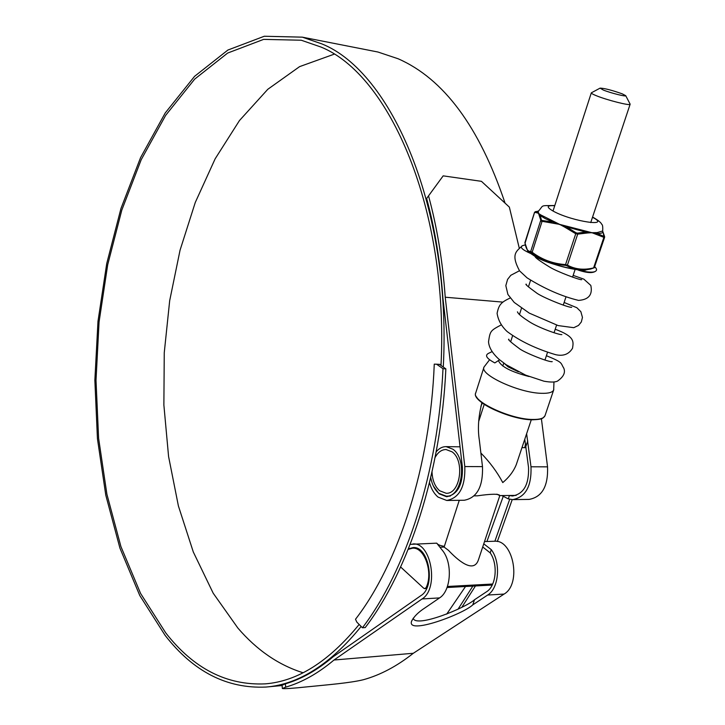 <?xml version="1.0" encoding="UTF-8"?>
<svg xmlns="http://www.w3.org/2000/svg" width="725" height="725" viewBox="0 0 725 725"><rect width="100%" height="100%" fill="white"/><g stroke="black" fill="none" stroke-linecap="round" stroke-linejoin="round"><path stroke-width="1.09" d="M525.525 443.646L524.791 447.66M512.213 499.616L497.332 541.53M475.455 585.963L461.97 607.097M522.399 446.337L522.163 447.633M509.693 499.289L494.876 541.24M472.845 586.099L458.127 609.036M436.586 364.204L434.257 364.14C430.342 465.858 398.632 563.488 355.504 619.25L356.836 622.113L362.437 627.778C406.045 570.602 438.29 472.02 442.993 368.717L436.586 364.204L439.45 364.358L445.857 368.862C441.163 472.02 408.9 570.466 365.237 627.578L362.437 627.778M441.054 364.439L439.45 364.358M486.91 541.493L503.213 496.444M445.857 368.862L442.993 368.717M603.363 90.063C610.668 93.027 626.527 96.996 625.72 95.673L622.231 93.833C611.791 90.154 604.405 88.251 600.073 88.133L603.363 90.063M630.043 103.965L630.116 104.282C630.143 105.968 606.907 100.086 596.322 95.709C592.805 94.286 591.138 93.326 591.31 92.845L600.073 88.133M459.269 500.304L444.117 547.076L448.44 550.311C456.832 559.238 473.824 574.78 478.573 559.419L499.86 495.483C498.528 493.743 491.061 493.852 477.44 495.818L474.213 495.855M408.202 549.369L412.561 548.182C424.478 546.94 433.487 572.587 426.119 587.64L427.034 587.585M426.554 588.637L423.826 588.328L400.635 567.004M424.814 588.736L426.119 587.64M441.008 365.454C448.902 209.643 389.805 74.829 320.976 47.043L301.256 40.228L263.646 39.377L227.659 53.052L194.672 79.125L165.644 115.375L141.221 159.672L121.827 210.032L107.717 264.67L99.071 321.936L96.008 380.299L98.6 438.244L106.901 494.233L120.93 546.587L140.614 593.494L165.753 632.907C193.566 668.577 226.735 685.569 265.25 683.865C297.594 681.319 328.896 661.517 359.147 624.461M334.053 54.221L299.597 66.627L267.797 89.293L239.458 120.558L215.153 158.802L195.261 202.493L180.045 250.234L169.677 300.703L164.258 352.694L163.877 405.03L168.581 456.523L178.395 505.941L193.303 551.988L213.195 593.204L237.863 628.04C256.877 650.171 278.608 665.07 303.05 672.755M501.782 495.556L508.307 498.891L512.611 499.625C525.553 497.232 531.679 486.285 530.99 466.782L526.622 433.713M502.579 302.089L445.222 297.223L464.807 466.556C465.423 486.702 459.396 498.012 446.736 500.468L438.036 497.087C434.139 493.77 431.293 488.967 429.508 482.669M541.403 418.742L547.547 466.846C548.254 486.185 542.11 497.042 529.105 499.407L512.956 499.616M509.086 495.483L512.475 496.009C523.776 493.933 529.123 484.4 528.525 467.389L524.782 439.214M426.644 198.451L443.174 175.858L426.644 198.451C434.964 229.308 440.383 262.504 442.893 298.038L462.396 467.181C462.931 484.753 457.674 494.604 446.618 496.734L439.087 493.807L433.351 486.013M504.999 202.937C479.352 126.83 443.745 78.78 398.188 58.788L377.915 52.01L371.282 50.714M443.283 367.049C451.702 208.863 391.645 71.739 321.809 43.881L302.325 37.156L264.29 36.25L227.913 50.034L194.572 76.343L165.246 112.937L140.568 157.642L120.975 208.456L106.729 263.574L97.984 321.347L94.857 380.226L97.44 438.697L105.796 495.211L119.915 548.082L139.753 595.479L165.101 635.345C193.258 671.586 226.889 688.822 265.975 687.055C298.763 684.427 330.491 664.236 361.141 626.472M446.691 614.12L465.522 586.507M413.15 618.28C416.059 628.276 465.622 607.84 474.494 599.756L486.575 591.745C496.181 586.018 498.229 564.277 490.209 552.885L482.714 546.967M408.402 548.879L412.987 547.602C429.019 545.762 436.042 586.525 421.026 595.542L333.047 656.841C317.323 670.127 301.428 679.126 285.369 683.838L285.686 687.146L282.378 688.523C284.753 688.904 292.809 688.36 306.566 686.901L310.998 686.475C326.023 684.926 350.148 683.004 363.307 679.742C380.19 675.102 396.865 666.284 413.322 653.27L333.989 660.022C318.048 673.416 301.953 682.461 285.686 687.146M482.361 403.037L480.874 406.335M481.509 404.097L481.944 402.756C478.4 416.422 477.539 428.865 479.343 440.093L482.487 466.619C483.113 486.593 477.059 497.803 464.326 500.241L447.08 500.468M410.187 544.357L436.722 543.161L443.247 551.453C452.826 564.558 450.714 591.111 439.567 597.908L424.941 607.912C418.334 612.154 413.875 616.622 411.546 621.334C406.716 635.245 463.184 614.111 472.791 604.858L487.653 595.044C498.972 588.383 501.057 562.446 491.287 549.659L483.756 543.841M444.343 546.369C440.256 545.626 437.864 544.711 437.175 543.596M494.16 541.258L494.423 541.249C513.345 539.192 521.81 584.105 504.083 594.065L413.322 653.27M412.897 543.958C431.266 541.856 439.323 588.655 422.068 598.95L333.989 660.022M282.378 688.523L282.07 685.243L285.369 683.838M519.254 248.095L509.349 207.105L481.445 181.332L443.174 175.858M428.683 196.43C437.148 227.641 442.658 261.236 445.222 297.223M480.874 453.016C489.819 462.124 497.123 471.984 502.778 482.587C509.14 477.231 513.653 471.214 516.318 464.535L516.599 463.692M504.528 363.624L508.107 366.868L518.42 371.807M435.082 457.502C437.936 452.237 441.588 449.582 446.056 449.536L452.028 451.811C465.151 460.692 460.239 494.504 446.074 493.245L439.613 490.734C434.946 486.566 432.408 480.322 432.018 472.011M436.178 451.829C439.087 448.322 442.413 446.6 446.138 446.636L452.862 449.201C467.743 459.224 462.197 497.577 446.156 496.154L438.797 493.299C434.71 489.774 432.018 484.527 430.741 477.558M499.652 495.583L496.879 494.16M540.913 214.99L559.682 224.387L541.095 221.134L538.548 213.422L540.913 214.99L539.237 215.47M536.31 211.428L534.552 212.28L524.954 242.449C525.779 248.621 527.7 251.611 530.718 251.43L532.168 252.237L531.896 252.871L527.646 250.85M590.594 269.038L594.364 267.733L590.594 269.038C581.812 270.715 573.838 269.6 566.669 265.685L565.301 265.341C552.985 264.471 541.856 260.311 531.896 252.871M538.276 211.392L538.548 213.422L537.379 212.905L538.331 211.265C544.276 204.812 539.155 205.755 554.797 205.51M554.299 223.309L554.516 222.666L545.282 218.633L540.27 215.615L541.421 220.083L540.623 220.672L530.718 251.43L531.017 252.382M552.93 221.225L552.441 221.95L542.318 220.554L532.168 252.237C541.956 259.595 552.957 263.692 565.174 264.553L567.43 265.123C575.143 269.356 583.861 270.28 593.594 267.915L603.889 237.356L591.899 232.689L597.11 232.607L602.72 230.985M567.385 226.463L567.104 227.26L576.058 232.797L577.435 233.151L585.728 232.054L564.911 226.436L564.576 227.034L559.682 224.387L591.899 232.689L587.594 232.961L587.594 232.272L585.728 232.054L585.746 231.184M595.678 233.967L595.76 233.296L597.246 233.486L603.961 236.432L602.937 231.773C602.792 232.961 600.889 233.532 597.246 233.486L597.11 232.607M537.379 212.905L534.597 212.325L525.063 243.156M604.378 236.305L604.596 237.365L594.292 267.661M566.669 265.685L567.43 265.123L577.689 234.13L575.423 233.55L564.576 227.034M576.058 232.797L565.301 265.341M541.421 220.083L542.318 220.554M577.435 233.151L577.689 234.13L587.594 232.961M603.961 236.432L603.889 237.356L604.596 237.365L604.614 236.64L602.683 231.13M538.448 210.993L534.552 212.28M535.295 211.646L537.606 211.963L538.367 211.183M499.616 359.817L494.831 362.908C486.692 358.594 484.572 355.413 488.487 353.356L492.085 351.625M577.644 269.809L578.795 270.271C587.776 272.373 593.34 272.709 595.47 271.286C597.137 270.316 596.883 268.794 594.699 266.737M525.272 244.896L522.489 245.675C519.535 247.098 522.091 249.627 530.147 253.261M546.396 355.712C563.715 362.763 560.316 362.799 563.715 368.019C565.69 372.46 563.615 376.828 557.489 381.105C555.006 382.329 550.502 382.356 543.977 381.205L525.67 375.151L506.177 364.757L499.289 359.537C492.556 353.51 488.967 347.592 488.523 341.801C490.154 330.999 490.263 330.745 501.066 324.981M447.434 586.48L492.701 584.024M547.547 466.846L530.99 466.782M482.487 466.619L464.807 466.556M504.083 594.065L487.653 595.044M439.567 597.908L422.068 598.95M474.494 599.756L472.791 604.858M491.287 549.659L490.209 552.885M509.412 495.574L508.307 498.891M527.746 440.891L525.897 446.382M483.91 367.358L475.781 392.76C470.824 400.717 510.137 419.44 532.667 419.467C539.69 419.594 543.795 418.37 544.973 415.788L545.1 415.416M489.438 359.962L484.019 367.022C479.189 374.526 518.873 392.95 541.421 393.312C548.453 393.53 552.541 392.424 553.673 389.978L553.8 389.624M498.419 360.488C500.703 366.478 510.898 371.816 529.023 376.52M532.123 419.748C513.49 419.657 480.43 406 476.642 397.028M528.262 251.475L534.642 256.124C547.91 263.809 578.188 271.857 586.126 269.818L589.615 269.211M592.497 217.282C611.809 227.278 573.276 221.741 554.072 211.6C546.061 207.16 546.278 205.211 554.725 205.746M565.074 225.828L564.911 226.436L554.516 222.666L554.852 222.131M587.694 231.656L587.594 232.272L595.76 233.296L595.723 232.662M540.043 214.437L539.672 214.953L537.778 212.371L538.186 211.899M575.722 269.492C562.283 267.298 549.487 263.32 537.334 257.547M625.72 95.673L630.134 104.146M630.116 104.282L590.73 222.584M575.124 269.437L572.56 277.149M565.853 297.277L563.243 305.134M556.592 325.099L554.036 332.775M547.438 352.595L544.946 360.08M444.126 547.076L440.184 547.212M416.168 548.055L412.561 548.182M492.221 585.039L447.062 587.513M591.292 92.909L553.012 211.038M537.841 257.837L537.479 258.961M530.546 280.358L528.425 286.91M521.502 308.252L519.472 314.523M512.575 335.82L510.636 341.792M503.748 363.053L502.787 366.025M266.138 683.784L265.25 683.865M377.915 52.01L302.325 37.156M282.097 685.533L266.845 686.974M494.423 541.249L484.508 541.575M411.691 620.881L411.546 621.334M553.963 381.93L553.673 389.978L544.973 415.788L543.125 417.908C542.055 418.153 543.134 419.413 532.286 419.802C509.883 419.702 471.359 401.46 475.663 393.131M531.289 419.766L516.318 464.535M516.155 495.402L499.824 495.583M450.216 496.118L446.455 496.154M526.06 447.678L521.973 447.624M460.049 446.817L446.138 446.636M484.218 404.342L478.672 421.542M529.386 252.599L534.778 256.233C548.127 265.015 585.293 272.247 586.126 269.818M592.57 217.047C598.007 220.119 601.079 222.566 601.786 224.387C602.638 224.723 602.928 226.988 602.656 231.203L602.692 231.193M524.9 242.775L524.945 242.286M524.918 242.848L527.637 250.841M535.195 256.46C534.588 257.239 539.436 260.792 549.731 267.108C557.498 271.893 579.973 280.194 581.668 279.687L580.897 279.578M526.495 284.762L526.196 284.146C524.827 284.019 528.162 286.864 536.201 292.673C540.959 296.752 568.599 307.935 571.672 307.3L571.028 307.237M517.704 312.421L517.433 311.832C518.013 312.375 516.59 313.49 529.259 321.701C539.173 328.108 559.501 335.059 561.875 334.624L561.322 334.587M509.004 339.744L508.769 339.164C507.645 339.382 511.016 342.399 518.882 348.227C523.387 352.268 549.287 362.554 552.232 361.648L551.788 361.63M578.795 270.271C588.51 273.425 593.023 272.926 595.47 271.286M522.353 245.757C516.345 251.285 510.599 254.185 519.571 270.869L527.066 277.847C544.683 288.84 561.848 296.353 578.55 300.395C588.709 299.688 592.796 294.694 590.812 285.423L583.842 279.143L573.149 275.373M519.472 270.742L510.826 275.282L507.582 279.388L505.823 285.614L507.908 294.459L514.197 302.416L529.268 313.118L558.132 325.579L573.774 327.691L578.505 325.434L581.323 321.972L582.456 317.414L580.852 311.659L576.855 307.717L564.123 302.47M510.192 298.011C500.794 302.379 498.836 304.899 497.096 313.345C498.166 320.223 501.492 326.268 507.092 331.506C520.07 341.176 536.219 348.897 555.54 354.652C563.234 356.428 568.898 354.289 572.533 348.245C573.421 341.928 575.324 336.645 555.214 329.25"/></g></svg>
